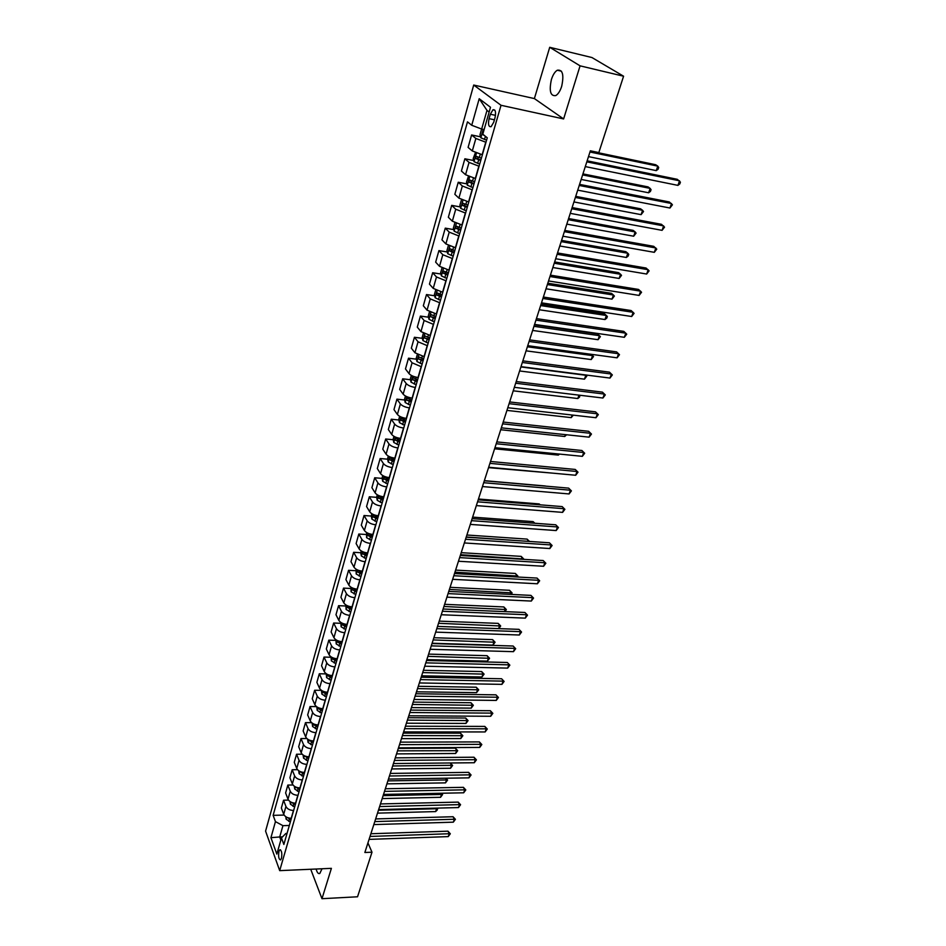 <?xml version="1.0" encoding="UTF-8"?>
<svg xmlns="http://www.w3.org/2000/svg" width="946" height="946" viewBox="0 0 946 946"><rect width="100%" height="100%" fill="white"/><g stroke="black" fill="none" stroke-linecap="round" stroke-linejoin="round"><path stroke-width="1.42" d="M316.141 869.019C317.087 872.65 318.317 874.116 319.831 873.43L322.018 868.759M561.688 86.311C564.123 74.746 562.657 69.377 557.277 70.229C554.853 71.742 552.902 74.852 551.388 79.582C548.976 91.064 550.466 96.397 555.846 95.558C558.223 94.092 560.174 91.005 561.688 86.311M281.47 858.341C282.215 853.162 281.66 850.312 279.827 849.804L278.94 851.376C278.195 856.544 278.751 859.394 280.595 859.914L281.47 858.341M473.71 85.045L265.578 831.12L279.697 870.639L501.025 105.29L473.71 85.045L534.384 98.585L563.615 118.936L580.075 65.842L549.721 47.3L534.384 98.585M549.721 47.3L591.948 57.54L623.58 76.212L580.075 65.842M623.58 76.212L598.83 152.578L590.363 150.804L364.86 852.488L371.991 852.204L367.935 842.91M490.335 114.241L489.07 118.652C487.935 124.434 488.621 127.095 491.128 126.658L493.717 122.247L494.995 117.812C496.142 111.995 495.456 109.322 492.937 109.783L490.335 114.241L495.491 115.341M489.141 112.042L486.989 110.398L481.668 129.046L471.735 125.274L467.478 121.857L273.134 815.357L284.107 815.062M471.735 125.274L479.208 98.727L490.513 107.276L482.803 134.202L487.261 137.797L283.859 844.471L281.459 837.943L276.835 854.096L270.934 837.683L275.452 821.636L273.134 815.357M310.726 869.268L321.983 898.7L357.541 896.784L371.991 852.204M321.983 898.7L331.396 868.345L279.697 870.639M563.615 118.936L501.025 105.29M281.459 837.943L285.858 833.473L287.04 833.438M282.511 836.867L279.709 836.962L280.844 840.072M484.127 129.555L481.668 129.046M485.972 142.267L475.862 138.459L471.605 134.971L480.58 136.815M482.365 154.777L472.302 150.958L468.093 147.399L471.605 134.971M479.078 166.236L469.05 162.405L464.876 158.786L473.721 160.524M475.531 178.558L465.55 174.714L461.412 171.025L464.876 158.786M472.279 189.839L462.346 185.995L458.242 182.247L466.969 183.891M468.79 201.983L458.893 198.128L454.837 194.308L458.242 182.247M465.586 213.098L455.736 209.232L451.703 205.365L460.312 206.926M462.145 225.053L452.342 221.187L448.345 217.261L451.703 205.365M458.987 236.015L449.22 232.137L445.27 228.152L453.761 229.618M455.594 247.793L445.873 243.914L441.959 239.87L445.27 228.152M452.484 258.589L442.811 254.711L438.92 250.607L447.304 251.991M449.149 270.201L439.512 266.311L435.657 262.16L438.92 250.607M446.086 280.844L436.484 276.953L432.665 272.744L440.942 274.033M442.787 292.29L433.233 288.388L429.449 284.131L432.665 272.744M439.772 302.779L430.253 298.877L426.492 294.561L434.675 295.779M436.52 314.06L427.048 310.146L423.323 305.783L426.492 294.561M433.552 324.407L424.104 320.481L420.414 316.07L428.491 317.206M430.347 335.523L420.946 331.608L417.292 327.127L420.414 316.07M427.415 345.716L418.049 341.79L414.419 337.273L422.413 338.337M424.257 356.689L414.927 352.752L411.333 348.187L414.419 337.273M421.36 366.741L412.078 362.803L408.506 358.191L416.406 359.184M418.25 377.549L418.037 377.525C413.851 376.851 410.836 375.538 409.003 373.611L405.467 368.94L408.506 358.191M415.4 387.458L415.188 387.434C411.002 386.772 408.01 385.46 406.189 383.508L402.677 378.802L410.493 379.736M412.326 398.124L412.125 398.1C407.951 397.45 404.959 396.138 403.15 394.175L399.685 389.421L402.677 378.802M409.512 407.892L409.311 407.868C405.148 407.241 402.168 405.929 400.371 403.942L396.93 399.141L404.651 400.004M406.496 418.416L406.283 418.392C402.133 417.765 399.165 416.453 397.391 414.454L393.974 409.606L396.93 399.141M403.717 428.053L403.504 428.03C399.366 427.415 396.421 426.102 394.648 424.092L391.266 419.208L398.905 420.012M400.726 438.424L400.525 438.4C396.398 437.809 393.453 436.484 391.703 434.451L388.345 429.531L391.266 419.208M397.994 447.931L397.793 447.907C393.678 447.328 390.745 446.004 388.995 443.958L385.672 438.991L393.229 439.736M395.05 458.16L394.849 458.136C390.745 457.568 387.825 456.256 386.086 454.186L382.787 449.173L385.672 438.991M392.354 467.537L392.141 467.513C388.049 466.957 385.14 465.645 383.426 463.564L380.15 458.514L387.635 459.2M389.445 477.624L389.244 477.612C385.164 477.068 382.267 475.743 380.552 473.65L377.312 468.554L380.15 458.514M386.784 486.883L386.583 486.859C382.503 486.327 379.618 485.014 377.927 482.898L374.711 477.765L382.113 478.404M383.922 496.839L383.709 496.816C379.653 496.295 376.78 494.983 375.101 492.854L371.908 487.687L374.711 477.765M381.285 505.968L381.084 505.944C377.04 505.436 374.178 504.112 372.499 501.983L369.33 496.768L376.662 497.348M378.459 515.783L378.258 515.771C374.226 515.274 371.376 513.95 369.709 511.798L366.563 506.559L369.33 496.768M375.869 524.794L375.668 524.782C371.636 524.297 368.798 522.972 367.154 520.808L364.033 515.523L371.293 516.055M373.079 534.49L372.878 534.478C368.857 534.005 366.031 532.669 364.399 530.493L361.301 525.184L364.033 515.523M370.525 543.382L370.324 543.371C366.315 542.898 363.5 541.573 361.869 539.386L358.806 534.029L365.996 534.502M367.769 552.949L367.568 552.937C363.571 552.476 360.769 551.151 359.149 548.952L356.11 543.56L358.806 534.029M365.251 561.711L365.038 561.699C361.053 561.262 358.262 559.937 356.654 557.714L353.638 552.298L360.757 552.724L361.348 555.952L366.126 558.637M362.531 571.159L362.33 571.148C358.345 570.71 355.566 569.386 353.97 567.162L350.978 561.699L353.638 552.298M360.036 579.815L359.835 579.803C355.873 579.378 353.095 578.053 351.51 575.818L348.542 570.32L355.625 570.698M357.352 589.133L357.15 589.122C353.201 588.708 350.434 587.383 348.861 585.136L345.917 579.602L348.542 570.32M354.892 597.671L354.691 597.671C350.753 597.269 347.998 595.933 346.437 593.674L343.516 588.116L350.564 588.459M352.243 606.871L352.042 606.871C348.116 606.481 345.373 605.144 343.812 602.874L340.927 597.281L343.516 588.116M349.819 615.314L349.618 615.302C345.692 614.924 342.96 613.587 341.423 611.305L338.55 605.688L345.562 605.984M347.206 624.395L347.005 624.384C343.091 624.017 340.371 622.681 338.834 620.387L335.984 614.734L338.55 605.688M344.805 632.72L344.616 632.708C340.702 632.354 337.994 631.017 336.469 628.712L333.642 623.036L340.619 623.284M342.227 641.684L342.026 641.672C338.136 641.329 335.428 639.993 333.926 637.675L331.124 631.963L333.642 623.036M339.862 649.902L339.661 649.902C335.783 649.559 333.087 648.223 331.585 645.893L328.806 640.158L335.747 640.371M337.32 658.759L337.119 658.747C333.24 658.416 330.556 657.092 329.066 654.75L326.311 648.98L328.806 640.158M334.979 666.871L334.778 666.871C330.911 666.552 328.238 665.215 326.76 662.862L324.017 657.068L330.934 657.245M332.46 675.61L332.271 675.61C328.416 675.302 325.743 673.966 324.277 671.601L321.557 665.771L324.017 657.068M330.154 683.627L329.965 683.627C326.11 683.319 323.461 681.995 321.995 679.618L319.299 673.765L326.181 673.907M327.671 692.259L327.482 692.259C323.638 691.964 321.001 690.627 319.547 688.25L316.875 682.373L319.299 673.765M325.389 700.17L325.199 700.17C321.368 699.886 318.731 698.55 317.288 696.161L314.64 690.261L321.451 690.355M322.941 708.696L322.752 708.696C318.932 708.424 316.307 707.088 314.864 704.687L312.239 698.751L314.64 690.261M320.694 716.512L320.493 716.512C316.685 716.252 314.072 714.916 312.641 712.504L310.04 706.544L316.484 706.603M318.27 724.932L318.069 724.932C314.273 724.683 311.672 723.347 310.253 720.923L307.663 714.94L310.04 706.544M316.047 732.653L315.858 732.653C312.062 732.405 309.46 731.069 308.053 728.645L305.487 722.638L311.612 722.661M313.646 740.966L313.457 740.966C309.685 740.73 307.095 739.394 305.688 736.958L303.146 730.927L305.487 722.638M311.459 748.593L311.269 748.605C307.497 748.369 304.919 747.033 303.524 744.585L300.994 738.53L306.835 738.53M309.094 756.812L308.904 756.812C305.144 756.587 302.566 755.251 301.195 752.803L298.676 746.725L300.994 738.53M306.918 764.344L306.729 764.344C302.98 764.132 300.414 762.795 299.042 760.336L296.559 754.234L302.141 754.198M304.588 772.456L304.399 772.468C300.651 772.255 298.108 770.919 296.737 768.448L294.265 762.322L296.559 754.234M302.448 779.906L302.259 779.906C298.522 779.717 295.98 778.369 294.62 775.897L292.172 769.748L297.529 769.689M300.142 787.923L299.953 787.923C296.228 787.734 293.686 786.398 292.349 783.915L289.914 777.742L292.172 769.748M298.025 795.279L297.836 795.279C294.123 795.101 291.593 793.765 290.256 791.27L287.832 785.074L292.988 784.991M295.613 803.201L295.554 803.201C291.853 803.024 289.334 801.688 287.998 799.193L285.609 792.973L287.832 785.074M293.65 810.462L293.461 810.462C289.76 810.296 287.253 808.96 285.94 806.453L283.552 800.221L288.518 800.115M291.403 818.29L291.214 818.29C287.525 818.136 285.018 816.8 283.705 814.281L281.352 808.026L283.552 800.221M289.334 825.468L282.937 825.657L279.709 836.962L270.934 837.683M375.077 516.327L375.893 516.386M380.493 497.655L381.983 497.762M386.003 478.735L388.215 478.924M391.62 459.567L394.565 459.827M397.367 440.138L400.158 440.41M405.645 421.348L403.315 420.473L405.822 420.734M409.547 400.56L411.569 400.785M416.145 380.41L417.387 380.552M275.452 821.636L282.937 825.657M486.989 110.398L479.208 98.727M586.816 161.837L679.535 180.816L677.927 185.381L585.278 166.591M587.135 160.832L677.312 179.314L680.422 182.152L679.784 183.973L677.927 185.381M481.62 129.034L480 134.734L480.864 137.809L486.575 140.185M588.495 156.622L656.252 170.623L657.789 166.141L655.673 164.722L590.269 151.064M483.347 132.322L482.661 134.628L484.222 135.349M656.252 170.623L658.085 169.263L658.7 167.477L657.789 166.141L589.973 152.01M579.224 185.463L671.53 203.52L669.945 208.025L577.71 190.146M579.567 184.375L669.342 201.971L672.429 204.797L669.945 208.025M571.739 208.735L663.631 225.905L662.07 230.339L570.261 213.347M572.117 207.576L661.479 224.308L664.541 227.135L662.07 230.339M564.372 231.664L655.85 247.958L654.313 252.334L562.905 236.204M564.774 230.434L653.733 246.327L656.772 249.141L654.313 252.334M475.424 152.673L473.189 158.597L474.041 161.683L479.693 164.084M581.151 179.433L648.625 192.783L650.139 188.384L648.057 186.906L582.937 173.887M481.384 158.183L476.039 156.244L475.814 158.573L480.734 160.477M480.875 159.957L478.321 159.07L477.754 157.675M648.625 192.783L650.446 191.423L651.061 189.661L650.139 188.384L582.618 174.904M468.424 176.37L466.484 182.105L467.324 185.203L472.917 187.627M573.926 201.936L641.092 214.647L642.594 210.308L640.548 208.782L575.712 196.378M474.585 181.821L469.275 179.858L469.062 182.152L473.934 184.068M474.1 183.512L471.557 182.625L470.99 181.289M641.092 214.647L643.517 211.526L642.594 210.308L575.369 197.454M461.506 199.712L459.874 205.258L460.702 208.38L466.236 210.816M566.796 224.107L633.678 236.216L635.156 231.924L633.134 230.363L568.593 218.538M467.892 205.093L462.618 203.13L462.417 205.388L467.253 207.316M467.419 206.736L464.9 205.838L464.32 204.549M633.678 236.216L636.079 233.106L635.156 231.924L568.215 219.697M557.111 254.261L648.176 269.716L646.662 274.033L555.669 258.743M557.525 252.96L646.094 268.037L649.11 270.84L646.662 274.033M454.872 222.795L453.37 228.081L454.175 231.214L459.661 233.674M559.772 245.972L626.358 257.478L627.813 253.244L625.826 251.648L561.569 240.402M461.281 228.033L456.055 226.059L455.866 228.293L460.655 230.221M460.832 229.606L458.337 228.719L457.758 227.466M626.358 257.478L628.168 256.07L628.747 254.379L627.813 253.244L561.167 241.62M549.957 276.528L640.619 291.167L639.118 295.424L548.538 280.95M550.395 275.156L638.562 289.441L641.554 292.243L639.118 295.424M542.898 298.475L633.158 312.31L631.68 316.508L541.502 302.838M543.359 297.044L631.136 310.548L634.092 313.351L631.68 316.508M535.944 320.115L625.803 333.169L624.336 337.308L534.561 324.407M536.429 318.625L623.816 331.372L626.749 334.163L624.336 337.308M529.086 341.447L618.542 353.745L617.099 357.825L527.726 345.68M529.594 339.886L616.591 351.9L619.5 354.691L617.099 357.825M522.334 362.484L611.388 374.037L609.969 378.069L520.986 366.646M522.854 360.864L609.461 372.156L612.346 374.935L609.969 378.069M609.461 372.156L612.346 374.935M448.38 245.558L446.95 250.572L447.742 253.717L453.181 256.2M552.842 267.529L619.133 278.455L620.576 274.281L618.625 272.637L554.64 261.959M454.778 250.643L449.587 248.644L449.409 250.856L454.163 252.795M454.34 252.144L451.869 251.258L451.289 250.051M619.133 278.455L621.522 275.357L620.576 274.281L554.226 263.236M441.983 267.978L440.623 272.744L441.404 275.889L446.796 278.396M546.019 288.79L612.015 299.137L613.434 295.022L611.506 293.343L547.805 283.221M448.369 272.921L443.213 270.911L443.047 273.098L447.754 275.038M447.955 274.364L445.495 273.477L444.916 272.306M612.015 299.137L614.38 296.063L613.434 295.022L547.379 284.557M435.68 290.091L434.391 294.596L435.148 297.754L440.493 300.272M539.279 309.756L604.991 319.547L606.386 315.491L604.494 313.765L541.065 304.186M442.042 294.88L436.934 292.858L436.768 295.022L441.439 296.973M441.652 296.264L439.204 295.377L438.637 294.241M604.991 319.547L606.788 318.104L607.344 316.484L606.386 315.491L540.615 305.582M429.46 311.884L428.242 316.141L428.987 319.31L434.285 321.841M532.633 330.438L598.061 339.697L599.433 335.688L597.576 333.926L534.419 324.856M435.81 316.52L430.737 314.498L430.596 316.626L435.219 318.589M435.432 317.856L430.596 316.626M598.061 339.697L600.403 336.634L599.433 335.688L533.958 326.323M423.335 333.359L422.188 337.379L422.921 340.56L428.16 343.114M429.673 337.864L424.636 335.83L424.494 337.935L429.094 339.898M429.307 339.141L424.494 337.935M526.071 350.836L591.215 359.563L592.574 355.613L527.383 346.78M593.544 356.524L591.25 354.312L593.544 356.524L591.215 359.563M515.665 383.213L604.328 394.056L602.921 398.03L514.34 387.328M516.209 381.545L602.436 392.141L605.298 394.908L602.921 398.03M602.436 392.141L605.298 394.908M417.292 354.537L416.216 358.321L416.926 361.502L422.129 364.08M423.619 358.901L418.617 356.855L418.487 358.936L423.039 360.911M423.264 360.119L418.487 358.936M519.602 370.962L584.462 379.169L585.811 375.278L520.891 366.953M585.574 374.935L586.792 376.141L584.462 379.169M586.792 376.141L585.456 374.923M509.09 403.67L597.364 413.804L595.98 417.73L507.789 407.726M509.646 401.944L595.495 411.853L598.333 414.62L595.98 417.73M595.495 411.853L598.333 414.62M411.333 375.42L410.316 378.968L411.025 382.172L416.181 384.75M417.647 379.653L412.681 377.596L412.562 379.653L417.08 381.628M417.316 380.812L412.562 379.653M513.229 390.816L577.805 398.526L578.976 395.132M579.863 395.239L579.579 397.048L577.805 398.526M502.61 423.843L590.481 433.292L589.122 437.158L501.321 427.84M503.189 422.058L588.649 431.305L591.463 434.06L589.122 437.158M588.649 431.305L591.463 434.06M405.456 396.007L404.51 399.342L405.195 402.547L410.316 405.136M411.758 400.111L406.827 398.041L406.721 400.075L411.203 402.062M411.439 401.222L406.721 400.075M506.926 410.398L571.23 417.635L572.129 415.022M573.335 415.152L571.23 417.635M496.224 443.733L583.706 452.519L582.358 456.339L494.947 447.683M496.804 441.9L581.896 450.497L584.687 453.252L582.358 456.339M581.896 450.497L584.687 453.252M399.673 416.311L398.774 419.433L399.46 422.637L404.521 425.251M405.952 420.284L401.057 418.215L400.95 420.225L405.396 422.212M500.718 429.732L564.738 436.484L565.377 434.64M566.583 434.77L564.738 436.484M489.91 463.351L577.013 471.498L575.688 475.259L488.656 467.253M490.525 461.471L575.239 469.441L578.006 472.184L575.688 475.259M575.239 469.441L578.006 472.184M393.95 436.343L393.122 439.24L393.784 442.456L398.81 445.081M400.217 440.197L395.357 438.104L395.262 440.103L399.673 442.089M399.933 441.203L395.262 440.103M494.592 448.806L558.329 455.097L558.708 453.997M559.524 454.068L558.329 455.097M483.69 482.708L570.403 490.217L569.102 493.942L482.46 486.551M484.317 480.781L568.652 488.136L571.408 490.879L569.102 493.942M568.652 488.136L571.408 490.879M388.321 456.09L387.553 458.798L388.203 462.015L393.181 464.652M394.577 459.827L389.74 457.722L389.657 459.709L394.033 461.695M394.293 460.785L389.657 459.709M488.538 467.643L552.133 473.095M477.553 501.818L563.887 508.7L562.598 512.377L476.335 505.602M478.191 499.831L562.161 506.595L564.892 509.326L562.598 512.377M562.161 506.595L564.892 509.326M471.498 520.655L557.454 526.946L556.177 530.564L470.292 524.403M472.149 518.633L555.751 524.805L558.459 527.525L556.177 530.564M555.751 524.805L558.459 527.525M465.515 539.255L551.104 544.955L549.839 548.538L464.332 542.945M466.189 537.186L549.425 542.791L552.109 545.499L549.839 548.538M549.425 542.791L552.109 545.499M459.626 557.608L544.825 562.74L543.583 566.264L458.455 561.25M460.3 555.491L543.181 560.54L545.842 563.248L543.583 566.264M543.181 560.54L545.842 563.248M453.796 575.724L538.641 580.3L537.411 583.777L452.649 579.319M454.494 573.56L537.021 578.077L539.658 580.773L537.411 583.777M537.021 578.077L539.658 580.773M448.061 593.603L532.527 597.635L531.309 601.065L446.914 597.151M448.759 591.404L530.931 595.377L533.544 598.073L531.309 601.065M530.931 595.377L533.544 598.073M442.385 611.246L526.484 614.746L525.29 618.14L441.262 614.746M443.106 609.011L524.912 612.476L527.513 615.16L525.29 618.14M524.912 612.476L527.513 615.16M436.78 628.664L520.525 631.656L519.342 635.014L435.668 632.129M437.513 626.394L518.976 629.35L521.553 632.034L519.342 635.014M518.976 629.35L521.553 632.034M431.258 645.87L514.636 648.353L513.465 651.664L430.158 649.287M432.003 643.552L513.11 646.023L515.676 648.696L513.465 651.664M513.11 646.023L515.676 648.696M425.795 662.85L508.818 664.837L507.659 668.113L424.719 666.221M426.551 660.497L507.316 662.496L509.859 665.168L507.659 668.113M507.316 662.496L509.859 665.168M420.414 679.63L503.071 681.132L501.936 684.36L419.338 682.953M421.171 677.241L501.593 678.767L504.112 681.427L501.936 684.36M501.593 678.767L504.112 681.427M415.081 696.185L497.395 697.226L496.272 700.418L414.029 699.472M415.862 693.761L495.929 694.837L498.447 697.486L496.272 700.418M495.929 694.837L498.447 697.486M409.831 712.539L491.79 713.118L490.678 716.276L408.79 715.791M410.623 710.091L490.347 710.718L491.79 713.118L492.842 713.355L490.678 716.276M490.347 710.718L492.842 713.355M404.64 728.692L486.244 728.834L485.144 731.944L403.611 731.908M405.444 726.209L484.825 726.41L486.244 728.834L487.296 729.035L485.144 731.944M484.825 726.41L487.296 729.035M399.508 744.656L480.781 744.348L479.693 747.435L398.491 747.825M400.324 742.137L479.374 741.912L480.781 744.348L481.833 744.537L479.693 747.435M479.374 741.912L481.833 744.537M394.447 760.418L475.365 759.685L474.289 762.736L393.441 763.54M395.262 757.864L473.981 757.226L475.365 759.685L476.417 759.851L474.289 762.736M473.981 757.226L476.417 759.851M389.445 775.992L470.02 774.845L468.956 777.86L388.451 779.078M390.272 773.414L468.66 772.362L470.02 774.845L471.073 774.975L468.956 777.86M468.66 772.362L471.073 774.975M384.502 791.376L464.734 789.827L463.682 792.795L383.52 794.427M385.329 788.763L463.398 787.332L464.734 789.827L465.799 789.934L463.682 792.795M463.398 787.332L465.799 789.934M382.763 475.578L382.042 478.073L382.681 481.301L387.624 483.962M545.357 485.984L484.352 480.663M388.995 479.196L384.206 477.091L384.123 479.043L388.463 481.041M388.735 480.107L384.123 479.043M377.277 494.805L376.614 497.111L377.241 500.339L382.149 503M539.894 504.797L539.196 503.922L478.451 499.015M383.497 498.305L378.743 496.189L378.66 498.128L382.976 500.127M383.248 499.169L378.66 498.128M539.196 503.922L540.178 504.821M371.861 513.773L371.258 515.889L371.873 519.118L376.733 521.79M534.36 523.221L533.118 521.624L472.633 517.119M378.069 517.155L373.351 515.038L373.28 516.954L377.549 518.952M377.832 517.982L373.28 516.954M533.118 521.624L534.904 523.268M366.528 532.48L366.575 537.659L371.4 540.343M528.625 541.384L527.111 539.114L466.886 535.01M372.712 535.767L368.018 533.639L367.959 535.531L372.204 537.541M372.488 536.548L367.959 535.531M529.086 541.419L466.248 536.997M527.111 539.114L529.488 541.443M361.254 550.95L360.757 552.701M522.476 559.275L521.187 556.378L461.21 552.665M367.426 554.131L362.767 551.991L362.72 553.871L366.93 555.881M367.214 554.864L362.72 553.871M521.187 556.378L523.765 559.015L460.56 554.699M356.063 569.185L356.193 574.009L360.934 576.705M516.386 576.942L516.859 575.594L515.334 573.442L455.605 570.107M362.212 572.247L357.588 570.107L357.541 571.963L361.715 573.974M362.011 572.945L357.541 571.963M515.334 573.442L517.888 576.067L454.943 572.176M517.888 576.067L517.557 577.013M350.931 587.17L351.096 591.829L355.802 594.537M510.391 594.384L511.053 592.468L509.539 590.292L450.071 587.324M352.456 587.986L352.432 589.831L356.571 591.841M356.879 590.789L352.432 589.831M357.068 590.138L353.024 588.223M509.539 590.292L512.082 592.906L449.397 589.429M512.082 592.906L511.408 594.431M345.858 604.932L346.07 609.413L350.73 612.145M504.455 611.613L505.306 609.129L503.828 606.942L444.608 604.328M347.312 605.724L347.383 607.462L351.498 609.472M351.806 608.408L347.383 607.462M351.983 607.793L348.223 606.09M503.828 606.942L506.347 609.543L443.911 606.481M506.347 609.543L505.058 611.636M340.856 622.456L341.104 626.784L345.728 629.516M498.601 628.617L499.642 625.602L498.175 623.379L439.204 621.132M342.275 623.237L342.405 624.868L346.484 626.891M346.804 625.803L342.405 624.868M346.969 625.223L343.493 623.721M498.175 623.379L500.682 625.98L438.506 623.308M500.682 625.98L498.79 628.617M335.925 639.768L336.208 643.93L340.797 646.674M432.097 643.245L492.925 645.101L494.037 641.873L492.594 639.626L433.871 637.722M337.308 640.537L337.486 642.062L341.541 644.084M341.861 642.984L337.486 642.062M342.014 642.44L338.869 641.14M492.594 639.626L495.077 642.228L433.162 639.934M495.077 642.228L492.925 645.101M331.053 656.855L331.36 660.864L335.913 663.607M426.835 659.622L487.415 661.136L488.514 657.943L487.084 655.684L428.609 654.112M332.413 657.624L332.625 659.031L336.658 661.053M336.977 659.93L332.625 659.031M337.119 659.433L334.328 658.321M487.084 655.684L489.555 658.274L427.888 656.358M489.555 658.274L487.415 661.136M326.24 673.718L326.583 677.584L331.1 680.34M421.632 675.811L481.952 676.993L483.039 673.836L481.644 671.554L423.406 670.3M327.588 674.498L327.836 675.787L331.833 677.809M332.152 676.686L327.836 675.787M332.294 676.213L329.87 675.29M481.644 671.554L484.092 674.131L422.673 672.594M484.092 674.131L481.952 676.993M321.486 690.379L321.865 694.104L326.346 696.859M416.5 691.798L476.559 692.649L477.635 689.528L476.252 687.222L418.262 686.299M322.834 691.159L323.094 692.342L327.068 694.364M327.399 693.217L323.094 692.342M327.517 692.779L325.495 692.034M476.252 687.222L478.688 689.8L417.517 688.617M478.688 689.8L476.559 692.649M316.792 706.839L317.206 710.411L321.652 713.178M411.415 707.608L471.238 708.128L472.302 705.042L470.931 702.724L413.177 702.109M318.152 707.62L318.424 708.684L322.361 710.706M322.692 709.547L318.424 708.684M322.811 709.145L321.202 708.566M470.931 702.724L473.343 705.29L412.432 704.463M473.343 705.29L471.238 708.128M312.156 723.087L312.594 726.516L317.016 729.295M406.402 723.217L465.976 723.418L467.017 720.379L465.68 718.038L408.164 717.73M313.528 723.879L313.8 724.837L317.714 726.859M318.057 725.677L313.8 724.837M318.163 725.31L316.922 724.861M465.68 718.038L468.069 720.592L407.395 720.107M468.069 720.592L465.976 723.418M307.58 739.133L308.053 742.433L312.428 745.212M401.447 738.649L460.773 738.542L461.802 735.527L460.477 733.174L403.197 733.162M308.964 739.949L313.126 742.799M313.469 741.617L309.247 740.777M313.564 741.286L312.618 740.931M460.477 733.174L462.854 735.728L402.428 735.574M462.854 735.728L460.773 738.542M303.098 755.014L303.56 758.16L307.899 760.939M396.54 753.891L455.617 753.489L456.646 750.509L455.345 748.132L398.301 748.416M304.47 755.819L308.585 758.562M308.94 757.356L307.143 756.658M309.023 757.048L308.337 756.8M455.345 748.132L457.698 750.686L397.521 750.852M457.698 750.686L455.617 753.489M298.688 770.73L299.113 773.686L303.43 776.465M300.036 771.498L304.115 774.124M304.458 772.906L303.039 772.374M391.703 768.956L450.533 768.258L451.549 765.326L392.661 765.964M452.614 765.468L451.549 765.326L450.284 762.973L452.614 765.468L450.533 768.258M379.606 806.571L459.52 804.632L458.479 807.565L378.637 809.587M380.458 803.934L458.195 802.113L459.52 804.632L460.572 804.715L458.479 807.565M458.195 802.113L460.572 804.715M294.336 786.244L294.726 789.023L299.019 791.814M295.66 787.001L299.681 789.496M300.036 788.266L299.019 787.888M386.914 783.856L445.507 782.874L446.512 779.965L387.86 780.888M446.004 778.203L447.576 780.083L445.507 782.874M447.576 780.083L446.512 779.965L445.59 778.215M374.782 821.589L454.352 819.26L453.323 822.169L373.824 824.581M375.633 818.929L453.051 816.729L454.352 819.26L455.416 819.319L453.323 822.169M453.051 816.729L455.416 819.319M290.032 801.569L290.398 804.195L294.655 806.985M291.344 802.314L295.306 804.691M295.672 803.45L294.975 803.189M382.184 798.578L440.54 797.312L441.534 794.439L383.118 795.645M441.723 793.245L442.586 794.534L440.54 797.312M442.586 794.534L440.919 793.256M370.016 836.441L449.255 833.733L448.238 836.607L369.07 839.386M370.879 833.745L447.966 831.179L449.255 833.733L450.32 833.769L448.238 836.607M447.966 831.179L450.32 833.769M285.787 816.717L286.118 819.177L290.339 821.968M287.631 817.663L290.99 819.709M377.501 813.134L435.621 811.585L436.603 808.747L378.435 810.237M437.3 808.109L437.277 809.953L435.621 811.585M437.667 808.818L436.295 808.132M482.153 154.73L485.747 142.231M475.306 178.51L478.853 166.189M468.566 201.936L472.054 189.803M461.92 225.018L465.361 213.063M455.381 247.757L458.775 235.98M448.936 270.178L452.271 258.554M442.574 292.267L445.873 280.82M436.307 314.037L439.559 302.755M430.134 335.499L433.339 324.372M424.045 356.666L427.202 345.692M418.037 377.525L421.147 366.717M412.125 398.1L415.188 387.434M406.283 418.392L409.311 407.868M400.525 438.4L403.504 428.03M394.849 458.136L397.793 447.907M389.244 477.612L392.141 467.513M383.709 496.816L386.583 486.859M378.258 515.771L381.084 505.944M372.878 534.478L375.668 524.782M367.568 552.937L370.324 543.371M362.33 571.148L365.038 561.699M357.15 589.122L359.835 579.803M352.042 606.871L354.691 597.671M347.005 624.384L349.618 615.302M342.026 641.672L344.616 632.708M337.119 658.747L339.661 649.902M332.271 675.61L334.778 666.871M327.482 692.259L329.965 683.627M322.752 708.696L325.199 700.17M318.069 724.932L320.493 716.512M313.457 740.966L315.858 732.653M308.904 756.812L311.269 748.605M304.399 772.468L306.729 764.344M299.953 787.923L302.259 779.906M295.554 803.201L297.836 795.279M291.214 818.29L293.461 810.462M472.302 150.958L475.862 138.459M465.55 174.714L469.05 162.405M458.893 198.128L462.346 185.995M452.342 221.187L455.736 209.232M445.873 243.914L449.22 232.137M439.512 266.311L442.811 254.711M433.233 288.388L436.484 276.953M427.048 310.146L430.253 298.877M420.946 331.608L424.104 320.481M414.927 352.752L418.049 341.79M409.003 373.611L412.078 362.803M403.15 394.175L406.189 383.508M397.391 414.454L400.371 403.942M391.703 434.451L394.648 424.092M386.086 454.186L388.995 443.958M380.552 473.65L383.426 463.564M375.101 492.854L377.927 482.898M369.709 511.798L372.499 501.983M364.399 530.493L367.154 520.808M359.149 548.952L361.869 539.386M353.97 567.162L356.654 557.714M348.861 585.136L351.51 575.818M343.812 602.874L346.437 593.674M338.834 620.387L341.423 611.305M333.926 637.675L336.469 628.712M329.066 654.75L331.585 645.893M324.277 671.601L326.76 662.862M319.547 688.25L321.995 679.618M314.864 704.687L317.288 696.161M310.253 720.923L312.641 712.504M305.688 736.958L308.053 728.645M301.195 752.803L303.524 744.585M296.737 768.448L299.042 760.336M292.349 783.915L294.62 775.897M287.998 799.193L290.256 791.27M283.705 814.281L285.94 806.453M494.427 119.787L489.07 118.652M483.229 129.377L480.84 137.738M485.416 136.307L484.506 139.5M483.56 134.817L482.661 134.628M476.453 153.086L474.017 161.612M478.676 159.791L477.647 163.398M480.261 154.293L479.338 157.497M478.321 159.07L475.814 158.573M469.654 176.89L467.3 185.12M471.9 183.382L470.883 186.941M473.426 178.085L472.551 181.135M471.557 182.625L469.062 182.152M462.949 200.327L460.678 208.297M465.231 206.63L464.226 210.142M466.697 201.522L465.87 204.419M464.9 205.838L462.417 205.388M456.35 223.433L454.151 231.131M458.656 229.547L457.663 233M460.063 224.616L459.283 227.359M458.337 228.719L455.866 228.293M449.847 246.197L447.718 253.634M452.164 252.121L451.195 255.515M453.524 247.379L452.791 249.969M451.869 251.258L449.409 250.856M443.426 268.629L441.38 275.818M445.779 274.364L444.821 277.722M447.091 269.799L446.394 272.247M445.495 273.477L443.047 273.098M437.111 290.741L435.125 297.671M439.488 296.299L438.53 299.61M440.741 291.9L440.079 294.206M439.204 295.377L436.768 295.022M430.879 312.535L428.976 319.228M433.28 317.915L432.346 321.179M434.486 313.694L433.871 315.858M424.742 334.021L422.897 340.477M427.154 339.236L426.232 342.44M428.325 335.168L427.746 337.202M418.688 355.199L416.914 361.431M421.124 360.249L420.213 363.418M422.247 356.335L421.703 358.238M412.716 376.082L411.002 382.089M415.176 380.966L414.277 384.088M416.252 377.218L415.743 378.991M406.839 396.681L405.184 402.464M409.311 401.4L408.424 404.486M410.339 397.805L409.866 399.449M401.033 416.985L399.437 422.555M403.516 421.561L402.653 424.6M404.51 418.097L404.072 419.634M403.315 420.473L400.95 420.225M395.31 437.017L393.773 442.385M397.817 441.439L396.953 444.431M398.763 438.128L398.361 439.535M389.657 456.776L388.179 461.932M392.188 461.045L391.337 464.001M393.098 457.876L392.72 459.177M384.088 476.264L382.669 481.23M386.63 480.391L385.791 483.311M387.505 477.352L387.162 478.546M378.589 495.491L377.229 500.257M381.143 499.476L380.316 502.361M381.983 496.579L381.676 497.655M373.173 514.458L371.861 519.047M375.739 518.313L374.923 521.151M376.543 515.535L376.26 516.516M367.817 533.177L366.563 537.576M370.406 536.902L369.602 539.705M371.163 534.254L370.915 535.129M362.543 551.648L361.337 555.87M365.144 555.243L364.34 558.01M365.865 552.712L365.641 553.493M357.328 569.87L356.181 573.926M359.941 573.347L359.161 576.079M360.627 570.935L360.438 571.62M352.196 587.868L351.084 591.747M354.809 591.215L354.041 593.911M347.111 605.629L346.059 609.342M349.748 608.846L348.979 611.506M342.109 623.154L341.092 626.701M344.746 626.264L343.989 628.889M337.154 640.466L336.185 643.859M339.815 643.457L339.07 646.047M332.271 657.553L331.348 660.781M334.931 660.426L334.198 662.992M327.446 674.427L326.571 677.513M330.119 677.194L329.397 679.725M322.692 691.088L321.853 694.021M325.377 693.749L324.655 696.244M317.986 707.537L317.194 710.328M320.682 710.091L319.973 712.563M313.339 723.796L312.582 726.445M316.047 726.244L315.337 728.68M308.751 739.843L308.041 742.35M311.459 742.196L310.773 744.597M304.222 755.7L303.548 758.077M306.942 757.947L306.256 760.324M306.457 756.516L304.73 756.528M299.752 771.357L299.102 773.603M302.472 773.521L301.798 775.862M301.585 772.078L300.284 772.102M295.329 786.836L294.714 788.952M298.049 788.893L297.387 791.223M296.843 787.462L295.885 787.474M290.954 802.125L290.387 804.112M293.686 804.088L293.035 806.382M292.196 802.657L291.534 802.669M286.638 817.226L286.106 819.094M289.381 819.106L288.731 821.376M561.451 71.21L557.277 70.229M280.477 849.768L279.827 849.804M494.853 110.197L492.937 109.783"/></g></svg>
